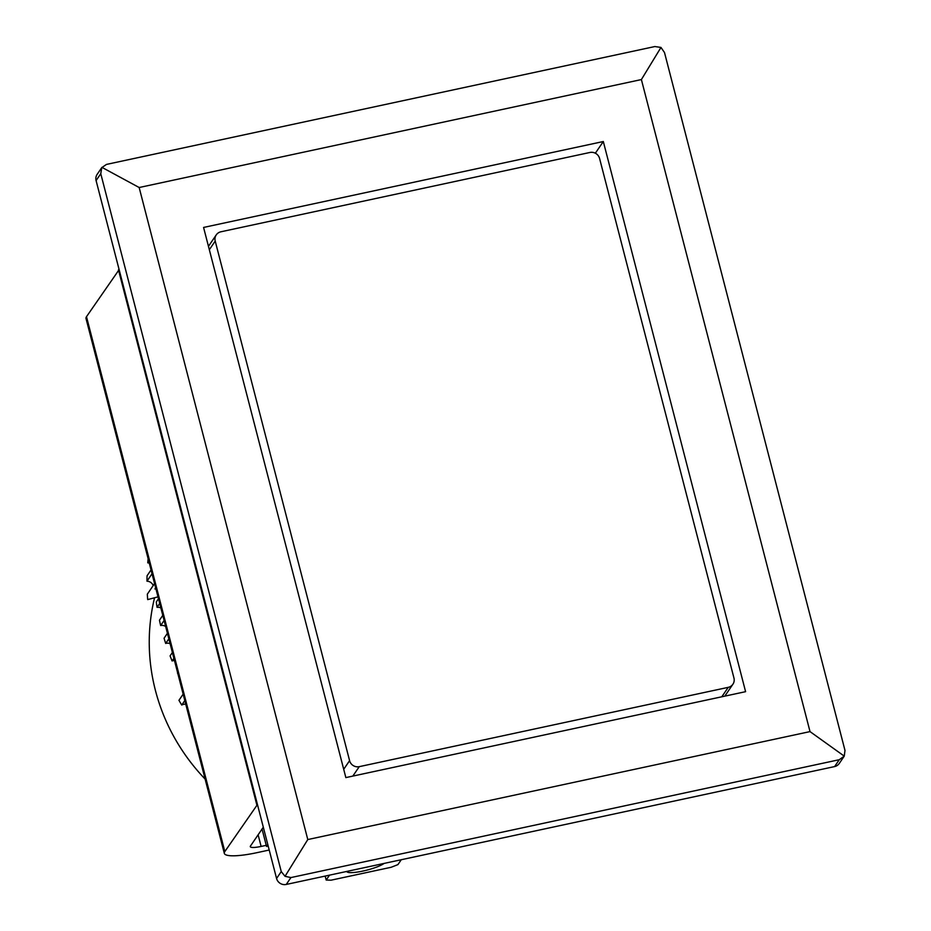 <?xml version="1.0" encoding="UTF-8"?>
<svg xmlns="http://www.w3.org/2000/svg" width="931" height="931" viewBox="0 0 931 931"><rect width="100%" height="100%" fill="white"/><g stroke="black" fill="none" stroke-linecap="round" stroke-linejoin="round"><path stroke-width="1.4" d="M205.134 779.096A198.303 190.238 -145.7 0 1 154.558 597.772M384.107 863.409A20.098 3.829 -14.5 0 1 362.904 871.067A20.098 3.829 -14.5 0 1 346.658 871.463M329.504 875.152L326.187 880.028L331.029 880.191L391.148 867.273L397.933 864.608L401.261 859.732M326.187 880.028L325.163 876.083M160.877 607.955A6.703 6.424 34.3 0 0 157.06 607.326L159.701 603.439M155.966 588.997A6.703 6.424 34.3 0 0 154.942 588.974L155.675 587.845M153.208 585.552A6.703 6.424 34.3 0 0 146.97 581.188L152.032 573.764M149.286 563.174A6.703 6.424 34.3 0 0 147.75 562.824L148.809 561.288M185.769 704.22A6.703 6.424 34.3 0 0 181.743 705.046L184.815 700.543M183.163 694.13L178.95 700.31A241.187 231.365 34.3 0 0 181.743 705.046M157.06 607.326A241.187 231.365 -145.7 0 1 156.28 601.973L158.491 598.726M177.984 674.125A241.187 231.365 -145.7 0 1 177.484 673.066L177.646 672.822M174.469 660.533A6.703 6.424 34.3 0 0 172.107 660.963A241.187 231.365 -145.7 0 1 170.082 655.878L172.398 652.503M170.105 643.682A6.703 6.424 34.3 0 0 165.683 643.437A241.187 231.365 -145.7 0 1 164.065 638.235L167.429 633.301M165.648 626.435A6.703 6.424 34.3 0 0 160.656 625.527A241.187 231.365 -145.7 0 1 159.457 620.221L162.785 615.344M158.002 596.852L147.703 599.599A241.187 231.365 34.3 0 1 147.307 594.211L154.569 583.562M151.043 569.947L147.051 575.8A241.187 231.365 34.3 0 0 146.97 581.188M148.134 558.705A241.187 231.365 34.3 0 0 147.75 562.824M160.656 625.527L164.112 620.465M165.683 643.437L168.848 638.794M172.107 660.963L173.899 658.333M352.814 776.105L359.261 766.655L728.24 687.346A8.042 7.716 -145.7 0 0 733.954 678.047L599.576 158.456A8.042 7.716 -145.7 0 0 589.917 152.475L220.926 231.784A8.042 7.716 -145.7 0 0 216.26 234.891L208.463 246.331M209.335 249.706L215.212 241.071L349.591 760.662L343.714 769.297M215.212 241.071A8.042 7.716 -145.7 0 1 216.26 234.891M359.261 766.655A8.042 7.716 -145.7 0 1 349.591 760.662M725.365 695.294L725.54 695.992M208.288 245.644L209.044 245.481M745.591 691.675L345.855 777.594L203.575 227.443L603.311 141.524L745.591 691.675M595.351 153.208L603.311 141.524M139.161 187.515L641.389 79.566L810.017 731.603L307.789 839.553L139.161 187.515L101.933 167.359L97.127 174.4A8.042 7.716 34.3 0 0 96.091 180.579L100.769 173.701L101.758 167.638L106.483 164.415L654.842 46.55L660.975 47.434L664.501 52.543L844.987 750.421L844.254 756.123L810.017 731.603M641.389 79.566L660.975 47.434M307.789 839.553L285.037 876.315L281.255 871.579L100.769 173.701M839.273 759.708L834.583 766.585A8.042 7.716 34.3 0 0 839.25 763.478L844.254 756.123L839.273 759.708L290.926 877.572L285.037 876.315M281.255 871.579L276.565 878.457L96.091 180.579M276.565 878.457A8.042 7.716 34.3 0 0 286.236 884.45L290.926 877.572M834.583 766.585L286.236 884.45M268.198 846.081L266.534 846.442L267.802 844.58M266.534 846.442L262.042 829.056M269.222 850.026L256.863 852.691A40.196 7.657 -14.5 0 1 224.336 853.378L86.013 318.507A40.196 7.657 -14.5 0 1 86.49 316.703L119.121 269.664M258.12 834.804L261.122 846.43L266.254 845.336M261.122 846.43A13.395 2.549 -14.5 0 1 250.288 846.663A13.395 2.549 -14.5 0 1 250.451 846.058L263.31 827.193M224.336 853.378A40.196 7.657 -14.5 0 1 224.825 851.574L257.456 804.535M256.781 804.687L118.458 269.815M728.24 687.346L721.793 696.795M86.49 316.703L224.825 851.574M732.906 684.227L724.784 696.155"/></g></svg>

